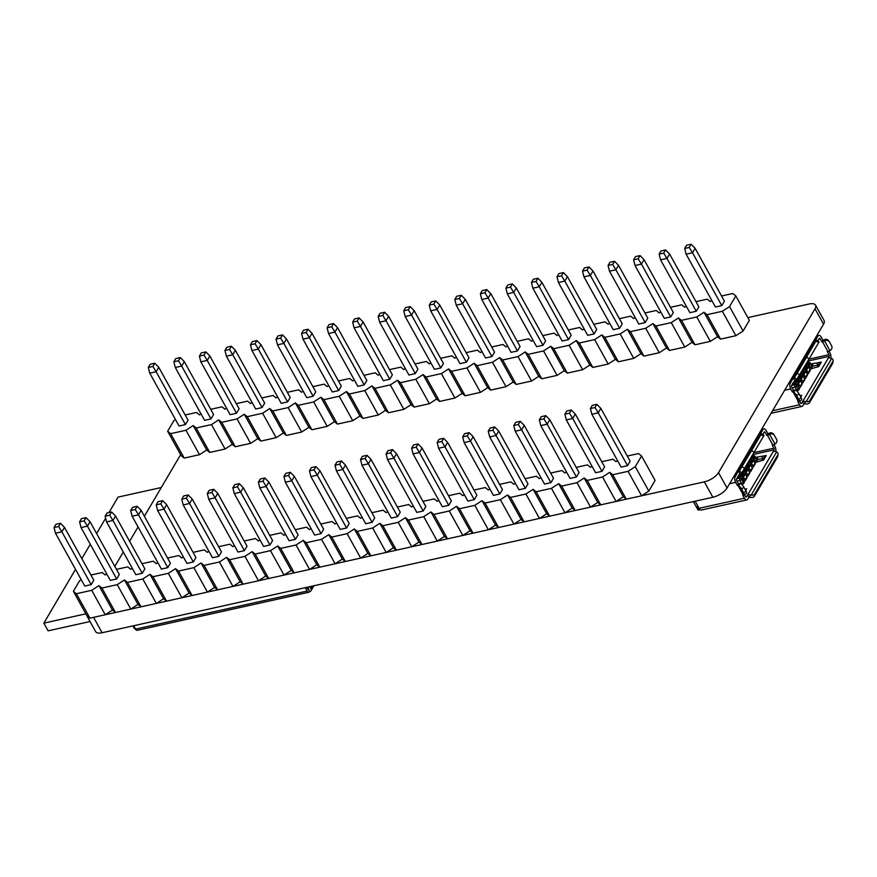 <?xml version="1.0" encoding="UTF-8"?>
<svg xmlns="http://www.w3.org/2000/svg" width="877" height="877" viewBox="0 0 877 877"><rect width="100%" height="100%" fill="white"/><g stroke="black" fill="none" stroke-linecap="round" stroke-linejoin="round"><path stroke-width="1.32" d="M185.19 414.964L196.448 412.464L199.463 414.887L201.008 413.878M210.732 409.296L221.991 406.807L225.005 409.23L226.551 408.211M236.275 403.639L247.533 401.14L250.537 403.563L252.094 402.554M261.806 397.972L273.065 395.472L276.08 397.895L277.636 396.886M287.349 392.304L298.608 389.805L301.622 392.227L303.179 391.219M312.892 386.636L324.15 384.137L327.165 386.56L328.722 385.551M338.434 380.969L349.693 378.48L352.707 380.903L354.264 379.884M363.977 375.312L375.235 372.813L378.25 375.235L379.807 374.227M389.52 369.645L400.778 367.145L403.793 369.568L405.338 368.559M415.062 363.977L426.321 361.477L429.335 363.9L430.881 362.892M440.594 358.309L451.863 355.81L454.867 358.233L456.424 357.224M466.136 352.642L477.395 350.153L480.41 352.576L481.966 351.556M491.679 346.985L502.938 344.486L505.952 346.908L507.509 345.9M517.222 341.317L528.48 338.818L531.495 341.241L533.052 340.232M542.764 335.65L554.023 333.15L557.038 335.573L558.594 334.565M568.307 329.982L579.565 327.483L582.58 329.905L584.126 328.897M593.85 324.315L605.108 321.826L608.123 324.249L609.668 323.229M619.381 318.658L630.651 316.158L633.654 318.581L635.211 317.573M644.924 312.99L656.182 310.491L659.197 312.914L660.754 311.905M670.466 307.323L681.725 304.823L684.74 307.246L686.296 306.237M696.009 301.655L707.268 299.156L710.282 301.578L711.839 300.57M225.06 449.024L211.51 424.589L196.185 427.987L209.735 452.422L225.06 449.024L232.262 444.332L235.277 446.755L221.728 422.319L237.053 418.921L250.603 443.356L235.277 446.755M276.145 437.689L262.596 413.253L247.27 416.652L260.82 441.087L276.145 437.689L283.348 433.008L286.362 435.43L272.813 410.995L288.138 407.597L301.677 432.032L286.362 435.43M327.22 426.365L313.681 401.929L298.355 405.327L311.894 429.763L327.22 426.365L334.422 421.673L337.437 424.095L323.898 399.66L339.224 396.261L352.762 420.697L337.437 424.095M378.305 415.029L364.755 390.594L349.441 393.992L362.979 418.428L378.305 415.029L385.507 410.337L388.522 412.76L374.972 388.325L390.298 384.926L403.848 409.362L388.522 412.76M429.39 403.705L415.841 379.27L400.515 382.668L414.065 407.103L429.39 403.705L436.593 399.013L439.607 401.436L426.058 377L441.383 373.602L454.933 398.037L439.607 401.436M480.464 392.37L466.926 367.934L451.6 371.333L465.15 395.768L480.464 392.37L487.678 387.678L490.682 390.101L477.143 365.665L492.468 362.267L506.007 386.702L490.682 390.101M531.55 381.035L518.011 356.599L502.685 359.998L516.224 384.433L531.55 381.035L538.752 376.354L541.767 378.776L528.228 354.341L543.543 350.943L557.092 375.378L541.767 378.776M582.635 369.71L569.085 345.275L553.76 348.673L567.309 373.109L582.635 369.71L589.837 365.018L592.852 367.441L579.302 343.006L594.628 339.607L608.178 364.043L592.852 367.441M633.72 358.375L620.171 333.94L604.845 337.338L618.395 361.773L633.72 358.375L640.923 353.683L643.937 356.106L630.388 331.67L645.713 328.272L659.263 352.707L643.937 356.106M684.794 347.051L671.256 322.615L655.93 326.014L669.469 350.449L684.794 347.051L691.997 342.359L695.012 344.782L681.473 320.346L696.798 316.948L710.337 341.383L695.012 344.782M735.88 335.716L722.341 311.28L707.015 314.679L720.554 339.114L735.88 335.716L743.082 331.024L749.364 320.357L735.825 295.922L729.543 306.588L743.082 331.024M721.552 295.988L732.81 293.499L735.825 295.922M199.517 454.692L184.192 458.09L170.653 433.655L185.968 430.256L199.517 454.692L206.72 450L209.735 452.422M184.192 458.09L181.177 455.667L167.639 431.232L173.92 420.554L175.477 419.546M710.337 341.383L717.539 336.691L720.554 339.114M659.263 352.707L666.465 348.026L669.469 350.449M608.178 364.043L615.38 359.351L618.395 361.773M557.092 375.378L564.295 370.686L567.309 373.109M506.007 386.702L513.209 382.01L516.224 384.433M454.933 398.037L462.135 393.345L465.15 395.768M403.848 409.362L411.05 404.681L414.065 407.103M352.762 420.697L359.965 416.005L362.979 418.428M301.677 432.032L308.89 427.34L311.894 429.763M250.603 443.356L257.805 438.664L260.82 441.087M152.905 366.422L154.78 363.231L150.197 364.251L148.323 367.441L152.905 366.422L156.139 371.738L158.759 367.299L188.051 420.127L185.431 424.578L179.051 425.992L149.759 373.153L156.139 371.738L185.431 424.578M178.448 360.765L180.322 357.564L175.74 358.583L173.865 361.773L178.448 360.765L181.682 366.071L184.302 361.631L213.593 414.459L210.973 418.91L204.582 420.324L175.301 367.496L181.682 366.071L210.973 418.91M203.99 355.097L205.865 351.907L201.282 352.916L199.397 356.106L203.99 355.097L207.224 360.414L209.844 355.963L239.136 408.803L236.516 413.242L230.125 414.657L200.844 361.828L207.224 360.414L236.516 413.242M229.522 349.43L231.407 346.24L226.825 347.259L224.94 350.449L229.522 349.43L232.767 354.747L235.387 350.296L264.668 403.135L262.059 407.575L255.667 409L226.387 356.161L232.767 354.747L262.059 407.575M255.064 343.762L256.95 340.572L252.368 341.591L250.482 344.782L255.064 343.762L258.309 349.079L260.929 344.628L290.21 397.467L287.59 401.918L281.21 403.332L251.918 350.493L258.309 349.079L287.59 401.918M280.607 338.094L282.493 334.904L277.899 335.924L276.025 339.114L280.607 338.094L283.852 343.411L286.472 338.971L315.753 391.8L313.133 396.251L306.753 397.665L277.461 344.825L283.852 343.411L313.133 396.251M306.15 332.438L308.024 329.237L303.442 330.256L301.567 333.446L306.15 332.438L309.395 337.744L312.004 333.304L341.296 386.132L338.675 390.583L332.295 391.997L303.003 339.169L309.395 337.744L338.675 390.583M331.692 326.77L333.567 323.58L328.985 324.589L327.11 327.779L331.692 326.77L334.926 332.087L337.546 327.636L366.838 380.475L364.218 384.915L357.838 386.329L328.546 333.501L334.926 332.087L364.218 384.915M357.235 321.103L359.11 317.912L354.527 318.932L352.653 322.122L357.235 321.103L360.469 326.419L363.089 321.969L392.381 374.808L389.761 379.248L383.37 380.673L354.089 327.834L360.469 326.419L389.761 379.248M382.778 315.435L384.652 312.245L380.07 313.264L378.184 316.454L382.778 315.435L386.012 320.752L388.632 316.301L417.923 369.14L415.303 373.591L408.912 375.005L379.631 322.166L386.012 320.752L415.303 373.591M408.309 309.767L410.195 306.577L405.612 307.597L403.727 310.787L408.309 309.767L411.554 315.084L414.174 310.644L443.455 363.473L440.846 367.923L434.455 369.338L405.174 316.498L411.554 315.084L440.846 367.923M433.852 304.111L435.737 300.91L431.155 301.929L429.27 305.119L433.852 304.111L437.097 309.417L439.717 304.977L468.998 357.805L466.378 362.256L459.997 363.67L430.706 310.842L437.097 309.417L466.378 362.256M459.395 298.443L461.28 295.253L456.698 296.262L454.812 299.452L459.395 298.443L462.639 303.76L465.259 299.309L494.54 352.148L491.92 356.588L485.54 358.002L456.248 305.174L462.639 303.76L491.92 356.588M484.937 292.775L486.823 289.585L482.229 290.605L480.355 293.795L484.937 292.775L488.182 298.092L490.791 293.642L520.083 346.481L517.463 350.921L511.083 352.346L481.791 299.506L488.182 298.092L517.463 350.921M510.48 287.108L512.354 283.918L507.772 284.937L505.897 288.127L510.48 287.108L513.714 292.425L516.334 287.974L545.626 340.813L543.006 345.264L536.625 346.678L507.334 293.839L513.714 292.425L543.006 345.264M536.022 281.44L537.897 278.25L533.315 279.27L531.44 282.46L536.022 281.44L539.256 286.757L541.876 282.317L571.168 335.146L568.548 339.596L562.157 341.01L532.876 288.171L539.256 286.757L568.548 339.596M561.565 275.784L563.44 272.583L558.857 273.602L556.972 276.792L561.565 275.784L564.799 281.089L567.419 276.65L596.711 329.478L594.091 333.929L587.7 335.343L558.419 282.515L564.799 281.089L594.091 333.929M587.097 270.116L588.982 266.926L584.4 267.934L582.514 271.125L587.097 270.116L590.342 275.433L592.962 270.982L622.253 323.821L619.633 328.261L613.242 329.675L583.961 276.847L590.342 275.433L619.633 328.261M612.639 264.448L614.525 261.258L609.943 262.278L608.057 265.468L612.639 264.448L615.884 269.765L618.504 265.314L647.785 318.154L645.176 322.593L638.785 324.019L609.493 271.179L615.884 269.765L645.176 322.593M638.182 258.781L640.067 255.591L635.485 256.61L633.6 259.8L638.182 258.781L641.427 264.098L644.047 259.647L673.328 312.486L670.708 316.937L664.327 318.351L635.036 265.512L641.427 264.098L670.708 316.937M663.725 253.113L665.61 249.923L661.017 250.943L659.142 254.133L663.725 253.113L666.969 258.43L669.589 253.99L698.87 306.818L696.25 311.269L689.87 312.683L660.578 259.844L666.969 258.43L696.25 311.269M689.267 247.457L691.142 244.255L686.559 245.275L684.685 248.465L689.267 247.457L692.512 252.762L695.121 248.323L724.413 301.151L721.793 305.602L715.413 307.016L686.121 254.187L692.512 252.762L721.793 305.602M167.639 431.232L170.653 433.655M185.968 430.256L193.181 425.564L196.185 427.987M211.51 424.589L218.713 419.897L221.728 422.319M237.053 418.921L244.255 414.229L247.27 416.652M262.596 413.253L269.798 408.561L272.813 410.995M288.138 407.597L295.341 402.905L298.355 405.327M313.681 401.929L320.883 397.237L323.898 399.66M339.224 396.261L346.426 391.57L349.441 393.992M364.755 390.594L371.969 385.902L374.972 388.325M390.298 384.926L397.5 380.245L400.515 382.668M415.841 379.27L423.043 374.578L426.058 377M441.383 373.602L448.585 368.91L451.6 371.333M466.926 367.934L474.128 363.242L477.143 365.665M492.468 362.267L499.671 357.575L502.685 359.998M518.011 356.599L525.213 351.918L528.228 354.341M543.543 350.943L550.756 346.251L553.76 348.673M569.085 345.275L576.288 340.583L579.302 343.006M594.628 339.607L601.83 334.915L604.845 337.338M620.171 333.94L627.373 329.248L630.388 331.67M645.713 328.272L652.916 323.591L655.93 326.014M671.256 322.615L678.458 317.923L681.473 320.346M696.798 316.948L704.001 312.256L707.015 314.679M722.341 311.28L729.543 306.588M704.001 312.256L717.539 336.691M678.458 317.923L691.997 342.359M652.916 323.591L666.465 348.026M627.373 329.248L640.923 353.683M601.83 334.915L615.38 359.351M576.288 340.583L589.837 365.018M550.756 346.251L564.295 370.686M525.213 351.918L538.752 376.354M499.671 357.575L513.209 382.01M474.128 363.242L487.678 387.678M448.585 368.91L462.135 393.345M423.043 374.578L436.593 399.013M397.5 380.245L411.05 404.681M371.969 385.902L385.507 410.337M346.426 391.57L359.965 416.005M320.883 397.237L334.422 421.673M295.341 402.905L308.89 427.34M269.798 408.561L283.348 433.008M244.255 414.229L257.805 438.664M218.713 419.897L232.262 444.332M193.181 425.564L206.72 450M90.923 575.027L102.181 572.538L105.196 574.961L106.742 573.953M116.466 569.37L127.724 566.871L130.739 569.294L132.284 568.285M141.997 563.703L153.267 561.203L156.27 563.626L157.827 562.617M167.54 558.035L178.798 555.536L181.813 557.958L183.37 556.95M193.083 552.367L204.341 549.868L207.356 552.302L208.912 551.282M218.625 546.7L229.884 544.211L232.898 546.634L234.455 545.626M244.168 541.043L255.426 538.544L258.441 540.966L259.998 539.958M269.71 535.376L280.969 532.876L283.984 535.299L285.529 534.29M295.253 529.708L306.512 527.209L309.526 529.631L311.072 528.623M320.785 524.04L332.054 521.541L335.058 523.975L336.615 522.955M346.327 518.373L357.586 515.884L360.6 518.307L362.157 517.298M371.87 512.716L383.128 510.217L386.143 512.639L387.7 511.631M397.413 507.049L408.671 504.549L411.686 506.972L413.242 505.963M422.955 501.381L434.214 498.881L437.228 501.304L438.785 500.296M448.498 495.713L459.756 493.214L462.771 495.648L464.317 494.628M474.04 490.046L485.299 487.557L488.314 489.98L489.859 488.971M499.583 484.389L510.842 481.89L513.856 484.312L515.402 483.304M525.115 478.721L536.373 476.222L539.388 478.645L540.945 477.636M550.657 473.054L561.916 470.554L564.931 472.977L566.487 471.969M576.2 467.386L587.458 464.887L590.473 467.32L592.03 466.301M601.743 461.719L613.001 459.23L616.016 461.653L617.572 460.644M130.794 609.087L117.244 584.652L101.918 588.05L115.468 612.486L130.794 609.087L137.996 604.396L141.011 606.829L127.461 582.394L142.787 578.984L156.336 603.42L141.011 606.829M181.879 597.763L168.329 573.328L153.004 576.726L166.553 601.162L181.879 597.763L189.081 593.071L192.096 595.494L178.546 571.059L193.872 567.66L207.41 592.096L192.096 595.494M232.953 586.428L219.414 561.993L204.089 565.391L217.628 589.826L232.953 586.428L240.155 581.736L243.17 584.159L229.631 559.723L244.957 556.325L258.496 580.76L243.17 584.159M284.038 575.093L270.489 550.657L255.174 554.067L268.713 578.502L284.038 575.093L291.241 570.412L294.255 572.834L280.706 548.399L296.031 545.001L309.581 569.436L294.255 572.834M335.124 563.768L321.574 539.333L306.248 542.731L319.798 567.167L335.124 563.768L342.326 559.077L345.341 561.499L331.791 537.064L347.117 533.665L360.666 558.101L345.341 561.499M386.198 552.433L372.659 527.998L357.334 531.396L370.883 555.832L386.198 552.433L393.411 547.741L396.415 550.175L382.876 525.74L398.202 522.33L411.741 546.766L396.415 550.175M437.283 541.109L423.744 516.674L408.419 520.072L421.958 544.507L437.283 541.109L444.486 536.417L447.5 538.84L433.962 514.404L449.276 511.006L462.826 535.441L447.5 538.84M488.368 529.774L474.819 505.338L459.493 508.737L473.043 533.172L488.368 529.774L495.571 525.082L498.585 527.505L485.036 503.069L500.361 499.671L513.911 524.106L498.585 527.505M539.454 518.439L525.904 494.003L510.578 497.412L524.128 521.848L539.454 518.439L546.656 513.758L549.671 516.18L536.121 491.745L551.447 488.346L564.985 512.782L549.671 516.18M590.528 507.114L576.989 482.679L561.664 486.077L575.202 510.513L590.528 507.114L597.73 502.422L600.745 504.845L587.206 480.41L602.532 477.011L616.071 501.447L600.745 504.845M641.613 495.779L628.064 471.344L612.749 474.742L626.288 499.177L641.613 495.779L648.816 491.087L655.097 480.421L641.558 455.985L635.277 466.652L648.816 491.087M73.372 591.295L76.376 593.718L91.701 590.32L105.251 614.755L89.925 618.153L86.911 615.731L73.372 591.295L79.654 580.629L81.21 579.609M627.285 456.062L638.544 453.562L641.558 455.985M76.376 593.718L89.925 618.153M616.071 501.447L623.273 496.755L626.288 499.177M564.985 512.782L572.199 508.09L575.202 510.513M513.911 524.106L521.113 519.414L524.128 521.848M462.826 535.441L470.028 530.749L473.043 533.172M411.741 546.766L418.943 542.085L421.958 544.507M360.666 558.101L367.869 553.409L370.883 555.832M309.581 569.436L316.783 564.744L319.798 567.167M258.496 580.76L265.698 576.068L268.713 578.502M207.41 592.096L214.613 587.404L217.628 589.826M156.336 603.42L163.539 598.739L166.553 601.162M105.251 614.755L112.453 610.063L115.468 612.486M58.638 526.496L60.513 523.295L55.931 524.314L54.056 527.505L58.638 526.496L61.872 531.802L64.492 527.362L93.784 580.19L91.164 584.641L84.784 586.055L55.492 533.227L61.872 531.802L91.164 584.641M84.181 520.828L86.056 517.638L81.473 518.647L79.599 521.848L84.181 520.828L87.415 526.145L90.035 521.694L119.327 574.534L116.707 578.973L110.316 580.388L81.035 527.559L87.415 526.145L116.707 578.973M109.724 515.161L111.598 511.971L107.016 512.99L105.13 516.18L109.724 515.161L112.958 520.478L115.578 516.027L144.869 568.866L142.249 573.306L135.858 574.731L106.577 521.892L112.958 520.478L142.249 573.306M135.255 509.493L137.141 506.303L132.559 507.323L130.673 510.513L135.255 509.493L138.5 514.81L141.12 510.359L170.401 563.198L167.792 567.649L161.401 569.063L132.12 516.224L138.5 514.81L167.792 567.649M160.798 503.826L162.684 500.635L158.101 501.655L156.216 504.845L160.798 503.826L164.043 509.142L166.663 504.703L195.944 557.531L193.324 561.982L186.944 563.396L157.652 510.557L164.043 509.142L193.324 561.982M186.341 498.169L188.226 494.968L183.633 495.987L181.758 499.177L186.341 498.169L189.585 503.475L192.206 499.035L221.486 551.863L218.866 556.314L212.486 557.728L183.194 504.9L189.585 503.475L218.866 556.314M211.883 492.501L213.758 489.311L209.175 490.32L207.301 493.521L211.883 492.501L215.128 497.818L217.737 493.367L247.029 546.207L244.409 550.646L238.029 552.061L208.737 499.232L215.128 497.818L244.409 550.646M237.426 486.834L239.3 483.644L234.718 484.663L232.844 487.853L237.426 486.834L240.66 492.15L243.28 487.7L272.572 540.539L269.952 544.979L263.571 546.404L234.28 493.565L240.66 492.15L269.952 544.979M262.968 481.166L264.843 477.976L260.261 478.995L258.386 482.186L262.968 481.166L266.202 486.483L268.822 482.032L298.114 534.871L295.494 539.322L289.103 540.736L259.822 487.897L266.202 486.483L295.494 539.322M288.511 475.498L290.386 472.308L285.803 473.328L283.918 476.518L288.511 475.498L291.745 480.815L294.365 476.375L323.657 529.204L321.037 533.654L314.646 535.069L285.365 482.229L291.745 480.815L321.037 533.654M314.043 469.842L315.928 466.641L311.346 467.66L309.46 470.85L314.043 469.842L317.288 475.148L319.908 470.708L349.189 523.536L346.579 527.987L340.188 529.401L310.907 476.573L317.288 475.148L346.579 527.987M339.585 464.174L341.471 460.984L336.889 461.993L335.003 465.194L339.585 464.174L342.83 469.491L345.45 465.04L374.731 517.879L372.111 522.319L365.731 523.733L336.439 470.905L342.83 469.491L372.111 522.319M365.128 458.507L367.014 455.316L362.42 456.336L360.546 459.526L365.128 458.507L368.373 463.823L370.993 459.373L400.274 512.212L397.654 516.652L391.274 518.077L361.982 465.238L368.373 463.823L397.654 516.652M390.671 452.839L392.545 449.649L387.963 450.668L386.088 453.858L390.671 452.839L393.916 458.156L396.525 453.705L425.816 506.544L423.196 510.995L416.816 512.409L387.524 459.57L393.916 458.156L423.196 510.995M416.213 447.171L418.088 443.981L413.505 445.001L411.631 448.191L416.213 447.171L419.447 452.488L422.067 448.048L451.359 500.877L448.739 505.327L442.359 506.742L413.067 453.902L419.447 452.488L448.739 505.327M441.756 441.515L443.63 438.314L439.048 439.333L437.174 442.523L441.756 441.515L444.99 446.821L447.61 442.381L476.902 495.209L474.282 499.66L467.89 501.074L438.61 448.246L444.99 446.821L474.282 499.66M467.298 435.847L469.173 432.657L464.591 433.666L462.705 436.867L467.298 435.847L470.532 441.164L473.152 436.713L502.444 489.552L499.824 493.992L493.433 495.406L464.152 442.578L470.532 441.164L499.824 493.992M492.83 430.179L494.716 426.989L490.133 428.009L488.248 431.199L492.83 430.179L496.075 435.496L498.695 431.045L527.976 483.885L525.367 488.325L518.976 489.75L489.695 436.91L496.075 435.496L525.367 488.325M518.373 424.512L520.258 421.322L515.676 422.341L513.79 425.531L518.373 424.512L521.618 429.829L524.238 425.378L553.519 478.217L550.899 482.668L544.518 484.082L515.227 431.243L521.618 429.829L550.899 482.668M543.915 418.844L545.801 415.654L541.208 416.674L539.333 419.864L543.915 418.844L547.16 424.161L549.78 419.721L579.061 472.55L576.441 477L570.061 478.414L540.769 425.575L547.16 424.161L576.441 477M569.458 413.188L571.333 409.987L566.75 411.006L564.876 414.196L569.458 413.188L572.703 418.493L575.312 414.054L604.604 466.882L601.984 471.333L595.604 472.747L566.312 419.919L572.703 418.493L601.984 471.333M595.001 407.52L596.875 404.33L592.293 405.338L590.418 408.539L595.001 407.52L598.235 412.837L600.855 408.386L630.146 461.225L627.526 465.665L621.146 467.079L591.854 414.251L598.235 412.837L627.526 465.665M91.701 590.32L98.904 585.628L101.918 588.05M117.244 584.652L124.446 579.96L127.461 582.394M142.787 578.984L149.989 574.303L153.004 576.726M168.329 573.328L175.532 568.636L178.546 571.059M193.872 567.66L201.074 562.968L204.089 565.391M219.414 561.993L226.617 557.301L229.631 559.723M244.957 556.325L252.159 551.633L255.174 554.067M270.489 550.657L277.691 545.976L280.706 548.399M296.031 545.001L303.234 540.309L306.248 542.731M321.574 539.333L328.776 534.641L331.791 537.064M347.117 533.665L354.319 528.974L357.334 531.396M372.659 527.998L379.862 523.306L382.876 525.74M398.202 522.33L405.404 517.649L408.419 520.072M423.744 516.674L430.947 511.982L433.962 514.404M449.276 511.006L456.489 506.314L459.493 508.737M474.819 505.338L482.021 500.646L485.036 503.069M500.361 499.671L507.564 494.979L510.578 497.412M525.904 494.003L533.106 489.322L536.121 491.745M551.447 488.346L558.649 483.655L561.664 486.077M576.989 482.679L584.192 477.987L587.206 480.41M602.532 477.011L609.734 472.319L612.749 474.742M628.064 471.344L635.277 466.652M609.734 472.319L623.273 496.755M584.192 477.987L597.73 502.422M558.649 483.655L572.199 508.09M533.106 489.322L546.656 513.758M507.564 494.979L521.113 519.414M482.021 500.646L495.571 525.082M456.489 506.314L470.028 530.749M430.947 511.982L444.486 536.417M405.404 517.649L418.943 542.085M379.862 523.306L393.411 547.741M354.319 528.974L367.869 553.409M328.776 534.641L342.326 559.077M303.234 540.309L316.783 564.744M277.691 545.976L291.241 570.412M252.159 551.633L265.698 576.068M226.617 557.301L240.155 581.736M201.074 562.968L214.613 587.404M175.532 568.636L189.081 593.071M149.989 574.303L163.539 598.739M124.446 579.96L137.996 604.396M98.904 585.628L112.453 610.063M823.547 324.183L815.018 308.792A12.103 5.054 -29 0 0 815.544 305.152L824.073 320.543A12.103 5.054 151 0 1 823.547 324.183L727.055 488.029A12.103 5.054 151 0 1 712.869 497.259L102.094 632.745A12.103 5.054 151 0 1 95.637 631.604L87.097 616.213A12.103 5.054 -29 0 0 89.158 617.54M815.018 308.792L718.515 472.637L727.055 488.029M747.84 317.606L809.076 304.012A12.103 5.054 -29 0 1 815.544 305.152M114.821 566.41L123.284 552.039M129.599 541.317L138.062 526.956M144.376 516.235L180.629 454.67M712.869 497.259L704.341 481.868L93.565 617.342L102.094 632.745M704.341 481.868A12.103 5.054 -29 0 0 718.515 472.637M148.323 367.441L149.759 373.153M158.759 367.299L154.78 363.231M173.865 361.773L175.301 367.496M184.302 361.631L180.322 357.564M199.397 356.106L200.844 361.828M209.844 355.963L205.865 351.907M224.94 350.449L226.387 356.161M235.387 350.296L231.407 346.24M250.482 344.782L251.918 350.493M260.929 344.628L256.95 340.572M276.025 339.114L277.461 344.825M286.472 338.971L282.493 334.904M301.567 333.446L303.003 339.169M312.004 333.304L308.024 329.237M327.11 327.779L328.546 333.501M337.546 327.636L333.567 323.58M352.653 322.122L354.089 327.834M363.089 321.969L359.11 317.912M378.184 316.454L379.631 322.166M388.632 316.301L384.652 312.245M403.727 310.787L405.174 316.498M414.174 310.644L410.195 306.577M429.27 305.119L430.706 310.842M439.717 304.977L435.737 300.91M454.812 299.452L456.248 305.174M465.259 299.309L461.28 295.253M480.355 293.795L481.791 299.506M490.791 293.642L486.823 289.585M505.897 288.127L507.334 293.839M516.334 287.974L512.354 283.918M531.44 282.46L532.876 288.171M541.876 282.317L537.897 278.25M556.972 276.792L558.419 282.515M567.419 276.65L563.44 272.583M582.514 271.125L583.961 276.847M592.962 270.982L588.982 266.926M608.057 265.468L609.493 271.179M618.504 265.314L614.525 261.258M633.6 259.8L635.036 265.512M644.047 259.647L640.067 255.591M659.142 254.133L660.578 259.844M669.589 253.99L665.61 249.923M684.685 248.465L686.121 254.187M695.121 248.323L691.142 244.255M116.444 629.554L111.094 630.749M54.056 527.505L55.492 533.227M64.492 527.362L60.513 523.295M141.986 623.898L136.637 625.082M79.599 521.848L81.035 527.559M90.035 521.694L86.056 517.638M167.529 618.23L162.179 619.414M105.13 516.18L106.577 521.892M115.578 516.027L111.598 511.971M193.072 612.563L187.722 613.747M130.673 510.513L132.12 516.224M141.12 510.359L137.141 506.303M218.614 606.895L213.264 608.079M156.216 504.845L157.652 510.557M166.663 504.703L162.684 500.635M244.157 601.227L238.807 602.422M181.758 499.177L183.194 504.9M192.206 499.035L188.226 494.968M269.688 595.571L264.339 596.755M207.301 493.521L208.737 499.232M217.737 493.367L213.758 489.311M295.231 589.903L289.881 591.087M232.844 487.853L234.28 493.565M243.28 487.7L239.3 483.644M320.774 584.235L315.424 585.419M258.386 482.186L259.822 487.897M268.822 482.032L264.843 477.976M346.316 578.568L340.967 579.752M283.918 476.518L285.365 482.229M294.365 476.375L290.386 472.308M371.859 572.9L366.509 574.095M309.46 470.85L310.907 476.573M319.908 470.708L315.928 466.641M397.402 567.244L392.052 568.428M335.003 465.194L336.439 470.905M345.45 465.04L341.471 460.984M422.944 561.576L417.595 562.76M360.546 459.526L361.982 465.238M370.993 459.373L367.014 455.316M448.476 555.908L443.126 557.092M386.088 453.858L387.524 459.57M396.525 453.705L392.545 449.649M474.018 550.241L468.669 551.425M411.631 448.191L413.067 453.902M422.067 448.048L418.088 443.981M499.561 544.573L494.211 545.768M437.174 442.523L438.61 448.246M447.61 442.381L443.63 438.314M525.104 538.917L519.754 540.1M462.705 436.867L464.152 442.578M473.152 436.713L469.173 432.657M550.646 533.249L545.297 534.433M488.248 431.199L489.695 436.91M498.695 431.045L494.716 426.989M576.189 527.581L570.839 528.765M513.79 425.531L515.227 431.243M524.238 425.378L520.258 421.322M601.732 521.914L596.382 523.098M539.333 419.864L540.769 425.575M549.78 419.721L545.801 415.654M627.263 516.246L621.914 517.441M564.876 414.196L566.312 419.919M575.312 414.054L571.333 409.987M652.806 510.589L647.456 511.773M590.418 408.539L591.854 414.251M600.855 408.386L596.875 404.33M90.046 621.53L48.114 630.837L43.85 623.141L75.521 569.359M85.858 613.823L43.85 623.141M108.978 512.552L118.077 497.106L161.28 487.513M81.835 558.638L90.298 544.266M96.613 533.556L105.646 518.208M307.103 591.054A3.037 1.601 77.5 0 0 308.792 592.271L137.261 630.311A3.037 1.601 -102.5 0 1 135.573 629.105L307.103 591.054L305.229 587.678M308.792 592.271A3.037 1.601 77.5 0 0 309.471 591.712L309.756 591.526A3.037 2.247 -149.5 0 0 311.039 590.659A3.037 2.247 -149.5 0 0 310.94 588.555L312.398 586.088M308.978 589.114L308.496 589.651L309.559 591.58M306.654 587.371L308.408 589.793M133.699 625.729L135.573 629.105M135.749 629.401A3.037 2.247 -149.5 0 1 133.962 627.811L132.909 625.904M307.871 587.097L308.693 589.607M309.888 586.647L310.94 588.555M803.891 377.57L804.889 375.751L805.689 377.198A1.206 0.899 30.5 0 1 805.733 378.031L807.377 375.235A1.206 0.899 -149.5 0 0 807.344 374.402L806.708 372.692M793.619 384.674L794.299 383.512L792.523 383.359M792.117 387.842L795.088 387.185L796.689 390.068A1.82 0.954 -102.5 0 0 797.697 390.791A1.82 0.954 -102.5 0 0 798.103 390.462A1.206 0.899 -149.5 0 0 798.618 390.112L799.364 388.851A1.206 0.899 -149.5 0 0 799.32 388.018L798.519 386.571L799.506 384.893L800.306 386.34A1.206 0.899 30.5 0 1 800.35 387.174L802.016 384.334A1.206 0.899 -149.5 0 0 801.984 383.501L801.216 382.12M796.294 380.125L796.82 379.237M811.433 365.534L810.118 363.155L811.773 365.676L811.817 367.704A1.206 0.899 -149.5 0 0 811.773 366.871L811.028 368.132L810.227 366.685L809.241 368.373L810.041 369.809L808.375 372.648A1.206 0.899 30.5 0 1 807.903 373.832L807.125 374.008M818.285 365.369L816.662 363.023L821.3 362.058A4.242 3.135 30.5 0 0 819.513 363.275L817.353 366.948M817.803 365.084L813.396 366.06A1.82 0.756 -29 0 0 812.234 366.542A1.82 0.756 151 0 1 812.047 366.652M802.455 359.987L804.297 359.581A3.026 2.247 -149.5 0 0 805.514 358.803L806.621 357.169L809.175 358.803L796.864 379.193A6.051 4.484 30.5 0 1 794.913 380.19L791.613 385.485A1.206 0.636 -102.5 0 0 791.734 387.152L793.466 390.276L794.069 390.144A3.629 1.513 151 0 1 795.647 390.166L793.367 391.92A3.629 0.976 53.6 0 1 796.612 395.56L798.75 399.408A3.629 0.976 53.6 0 1 799.254 401.589A3.629 0.976 53.6 0 1 798.706 401.545L797.774 401.644L799.506 404.768A4.242 2.225 -102.5 0 0 801.863 406.457A4.242 2.225 -102.5 0 0 802.817 405.689L804.045 403.891A3.026 2.247 30.5 0 1 804.834 403.837L805.81 403.946A3.629 2.346 9.5 0 0 809.471 402.751L832.569 363.538A3.629 2.346 9.5 0 0 832.766 363.001L833.15 360.721A3.629 2.346 -170.5 0 1 832.953 361.258L809.855 400.471A3.629 2.346 -170.5 0 1 806.193 401.666L805.229 401.491A6.051 4.484 -149.5 0 0 802.718 401.491L801.479 403.288A1.206 0.636 -102.5 0 1 801.205 403.508A1.206 0.636 -102.5 0 1 800.537 403.025L799.594 401.337M818.022 366.805A4.242 3.135 -149.5 0 1 818.625 366.608L811.225 368.713M810.907 364.13A1.82 0.756 151 0 1 812.058 363.648L816.662 363.023M799.967 395.648L801.71 395.319A4.242 3.135 30.5 0 0 800.23 396.13M803.847 403.935L802.51 401.534M817.792 341.032L819.239 338.577A1.206 0.636 -102.5 0 1 819.513 338.358A1.206 0.636 -102.5 0 1 820.192 338.829L821.924 341.964L822.955 340.21L824.029 339.87L824.742 340.912A3.629 3.3 -34.1 0 1 829.489 341.997L831.615 345.845A3.629 3.3 -34.1 0 1 830.07 350.537L829.949 350.603A3.629 1.513 -29 0 1 827.855 351.447L827.252 351.578L828.984 354.703A1.206 0.636 -102.5 0 1 829.105 356.369L828.283 358.079A6.051 4.484 30.5 0 1 830.793 358.079L831.67 358.408A3.629 2.346 -170.5 0 1 833.15 360.721M828.984 351.085L830.015 352.96A4.242 2.225 -102.5 0 1 830.738 358.068M784.641 390.243L790.703 388.895L792.435 392.03L793.301 391.898L798.64 401.513M822.955 340.21L821.223 337.086A4.242 2.225 -102.5 0 0 818.855 335.398L816.651 335.891M792.435 392.03L793.466 390.276M790.703 388.895A4.242 2.225 -102.5 0 1 790.287 383.085L804.253 359.647L802.422 360.052M804.297 359.581L817.912 336.165A4.242 2.225 -102.5 0 1 818.855 335.398M824.742 340.912L824.621 340.989A3.629 1.513 151 0 1 822.527 341.822L821.924 341.964M828.776 340.945A3.629 3.3 145.9 0 0 824.029 339.87M795.713 390.199A3.629 0.976 53.6 0 1 798.958 393.828L801.096 397.676A3.629 0.976 53.6 0 1 801.6 399.857L799.254 401.589M794.705 380.234L793.378 377.834M804.253 359.647A3.026 2.247 -149.5 0 0 805.47 358.868L794.255 377.516A3.026 2.247 30.5 0 1 793.575 377.79M809.131 358.868L806.588 357.246L805.47 358.868M815.018 341.372A3.026 2.247 -149.5 0 0 815.698 341.109L806.621 357.169M799.692 374.907L797.138 373.273L794.836 376.935M797.138 373.273L806.588 357.246M809.175 358.803L819.096 341.866L816.542 340.232M804.702 366.389L805.831 366.137A1.206 0.899 30.5 0 1 807.377 366.871L807.958 367.934L810.019 364.426L809.438 363.374A1.206 0.899 -149.5 0 0 807.892 362.629L806.774 362.881M806.193 363.856L810.118 363.155M805.831 366.137L804.088 367.43M803.518 368.406L806.051 368.384L807.377 366.871M802.027 370.938L803.157 370.686A1.206 0.899 30.5 0 1 804.691 371.42L805.283 372.484L807.344 368.987L806.752 367.923A1.206 0.899 30.5 0 0 805.218 367.189L805.272 368.011M803.157 370.686L801.414 371.991M800.833 372.955L803.365 372.933L804.691 371.42M799.342 375.488L800.471 375.235A1.206 0.899 30.5 0 1 802.016 375.981L802.598 377.033L804.658 373.536L804.077 372.473A1.206 0.899 30.5 0 0 802.532 371.738L802.598 372.572M800.471 375.235L798.684 376.551M798.059 377.527L800.69 377.494L802.016 375.981M794.551 380.508L797.796 379.785A1.206 0.899 30.5 0 1 799.331 380.53L799.923 381.583L801.984 378.086L801.392 377.022A1.206 0.899 30.5 0 0 799.857 376.288L799.912 377.121M797.796 379.785L797.171 380.837L793.926 381.561M793.356 382.525L798.004 382.043L799.331 380.53M791.865 385.058L795.11 384.345A1.206 0.899 30.5 0 1 796.656 385.08L797.237 386.132L799.298 382.635L798.717 381.583A1.206 0.899 30.5 0 0 797.171 380.837L797.237 381.67M809.855 369.469L810.556 369.316A1.206 0.899 30.5 0 0 811.028 368.132M804.439 378.557L805.218 378.382A1.206 0.899 30.5 0 0 805.733 378.031M801.764 383.106L802.543 382.931A1.206 0.899 30.5 0 0 803.014 381.747L802.214 380.311L801.183 382.054M799.133 387.678L799.835 387.524A1.206 0.899 30.5 0 0 800.35 387.174M805.393 365.227L809.043 364.415L808.726 363.834M802.707 369.776L806.369 368.965L806.051 368.384M804.801 371.618L806.369 368.965L807.344 368.987M800.032 374.326L803.683 373.514L803.365 372.933M802.126 376.167L803.683 373.514L804.658 373.536M797.116 378.93L801.008 378.064L800.69 377.494M799.44 380.728L801.008 378.064L801.984 378.086M794.299 383.512L798.322 382.613L798.004 382.043M808.408 373.481L810.085 370.653A1.206 0.899 -149.5 0 0 810.041 369.809M806.544 372.955L807.574 371.201L808.375 372.648M803.047 382.591L804.702 379.785A1.206 0.899 -149.5 0 0 804.658 378.952L803.858 377.505M807.487 367.068L809.043 364.415L810.019 364.426M796.765 385.277L798.322 382.613L799.298 382.635M746.711 476.584L747.489 476.408A1.206 0.899 -149.5 0 0 747.96 475.224L747.16 473.788L746.163 475.597M752.071 467.485L752.85 467.309A1.206 0.899 -149.5 0 0 753.321 466.125L752.521 464.678L751.523 466.498M741.767 472.714L741.251 473.602M749.396 472.034L750.164 471.859A1.206 0.899 -149.5 0 0 750.646 470.675L749.846 469.228L748.848 471.048M738.872 475.038L742.128 474.314A1.206 0.899 30.5 0 1 743.663 475.06L744.255 476.112L737.48 476.836M739.256 476.989L738.566 478.151M743.586 479.862L744.463 478.371L745.264 479.818L746.93 476.978A1.206 0.899 30.5 0 1 746.963 477.812L745.297 480.651A1.206 0.899 -149.5 0 0 745.264 479.818M744.452 498.246A4.242 2.225 77.5 0 0 746.809 499.934L701.468 509.997A4.242 2.225 -102.5 0 1 699.101 508.309L744.452 498.246L742.72 495.121L743.586 494.99L738.259 485.376L740.605 483.644A3.629 1.513 -29 0 0 739.026 483.622L737.393 485.507L735.65 482.372L729.587 483.72M741.821 472.67A6.051 4.484 -149.5 0 1 739.859 473.668L738.522 471.267A3.026 2.247 -149.5 0 0 739.201 470.993L751.578 450.646L754.121 452.28L742.337 472.034L741.821 472.67L739.201 470.993M747.412 453.464L749.243 453.058A3.026 2.247 -149.5 0 0 750.46 452.28L751.578 450.646M743.586 494.99L743.652 495.023A3.629 0.976 -126.4 0 0 744.2 495.067A3.629 0.976 -126.4 0 0 743.696 492.885L741.558 489.037A3.629 0.976 -126.4 0 0 738.313 485.398M754.121 452.28L751.611 450.581L750.504 452.214L760.644 434.586A3.026 2.247 30.5 0 1 759.964 434.849L762.858 429.642L761.225 430.004M763.604 436.176L761.061 434.543L761.499 433.709L764.042 435.343L754.165 452.203M761.061 434.543L751.611 450.581M769.567 434.466L775.027 444.014A3.629 3.3 -34.1 0 0 776.573 439.322L774.435 435.474A3.629 3.3 -34.1 0 0 769.688 434.389L768.976 433.348L767.901 433.687L767.474 435.299A3.629 1.513 -29 0 0 769.567 434.466L769.688 434.389M743.696 492.885L746.042 491.153L743.904 487.305L741.558 489.037M746.042 491.153A3.629 0.976 53.6 0 1 746.557 493.334L744.2 495.067M740.67 483.676A3.629 0.976 53.6 0 1 743.904 487.305M738.259 485.376L737.393 485.507M738.324 471.311L735.233 476.562A4.242 2.225 77.5 0 0 735.65 482.372M739.662 473.712L736.559 478.963A1.206 0.636 77.5 0 0 736.68 480.629L738.423 483.753M759.964 434.849L749.287 452.981A3.026 2.247 -149.5 0 0 750.504 452.214M749.287 452.981L747.445 453.398M763.878 432.591L765.139 432.306A1.206 0.636 77.5 0 0 764.459 431.835A1.206 0.636 77.5 0 0 764.196 432.054L762.749 434.51M768.976 433.348A3.629 3.3 -34.1 0 1 773.591 434.192L774.292 435.244M774.895 444.08A3.629 1.513 151 0 1 772.812 444.924L772.209 445.056L773.942 448.18L753.913 452.631M693.674 501.523A4.242 1.765 -29 0 0 695.318 501.48L698.245 506.774A4.242 1.765 151 0 1 695.987 506.369L693.334 501.589M767.901 433.687L766.169 430.563A4.242 2.225 77.5 0 0 763.812 428.875A4.242 2.225 77.5 0 0 762.858 429.642M744.551 494.814L745.483 496.503A1.206 0.636 77.5 0 0 746.163 496.985A1.206 0.636 77.5 0 0 746.426 496.766L747.664 494.968A6.051 4.484 30.5 0 1 750.175 494.968L751.14 495.143A3.629 2.346 9.5 0 0 754.812 493.948L777.899 454.735A3.629 2.346 9.5 0 0 778.096 454.198A3.629 2.346 9.5 0 0 776.616 451.885L775.739 451.556A6.051 4.484 -149.5 0 0 773.229 451.556L774.062 449.846A1.206 0.636 77.5 0 0 773.942 448.18M778.096 454.198L777.713 456.478A3.629 2.346 -170.5 0 1 777.515 457.016L754.428 496.229A3.629 2.346 -170.5 0 1 750.756 497.423L749.78 497.314A3.026 2.247 -149.5 0 0 748.991 497.369L747.456 495.012M773.931 444.562L774.972 446.437A4.242 2.225 77.5 0 1 775.685 451.545M765.139 432.306L766.871 435.441M756.994 460.129A1.82 0.756 -29 0 0 757.191 460.019A1.82 0.756 151 0 1 758.342 459.537L757.004 457.125L766.246 455.536A4.242 3.135 -149.5 0 0 764.47 456.753L762.299 460.425M762.968 460.282A4.242 3.135 30.5 0 1 763.571 460.085L756.171 462.19M744.913 489.125L746.667 488.796A4.242 3.135 -149.5 0 0 745.187 489.607M698.245 506.774L699.101 508.309M746.809 499.934A4.242 2.225 77.5 0 0 747.763 499.166L748.794 497.412M761.62 456.5L763.231 458.846M757.004 457.125A1.82 0.756 -29 0 0 755.864 457.608M696.7 506.84L696.667 506.884A1.82 0.756 -29 0 0 696.59 507.432A1.82 0.756 -29 0 0 697.555 507.597L698.892 510.008L700.274 509.701M698.585 507.377L697.555 507.597M696.59 507.432L697.928 509.833A1.82 0.756 -29 0 0 698.892 510.008M758.342 459.537L762.749 458.561M743.63 470.028L744.803 469.765A1.206 0.899 30.5 0 1 746.349 470.5L746.93 471.563L744.869 475.06L744.277 474.008A1.206 0.899 30.5 0 0 742.742 473.262L742.183 475.148L743.279 476.09L741.712 478.754M744.255 476.112L742.183 479.609L741.602 478.557A1.206 0.899 -149.5 0 0 740.067 477.822L736.812 478.535M751.721 456.358L752.85 456.106A1.206 0.899 30.5 0 1 754.384 456.851L754.976 457.904L752.904 461.412L752.323 460.348L751.71 461.401L752.291 462.464L750.23 465.961L749.638 464.898L749.024 465.95L749.616 467.013L747.544 470.51L746.963 469.458L745.636 470.971L746.93 471.563M754.976 457.904L754.001 457.893L752.433 460.546M753.321 466.125L754.987 463.286L754.187 461.85L755.185 460.162L755.985 461.609L756.665 459.515L754.593 456.5L754.001 457.893L750.339 458.704M747.664 463.253L751.315 462.442L750.23 461.488L748.465 461.883M749.747 465.095L751.315 462.442L752.291 462.464M744.979 467.803L748.64 466.992L747.544 466.049L745.79 466.432M747.072 469.644L748.64 466.992L749.616 467.013M742.063 472.407L745.954 471.541L744.387 474.205M743.466 480.048L744.266 481.495A1.206 0.899 30.5 0 1 744.31 482.328L743.564 483.589A1.206 0.899 -149.5 0 0 743.532 482.756L744.266 481.495M746.13 475.531L746.93 476.978M748.815 470.982L749.616 472.429A1.206 0.899 30.5 0 1 749.649 473.262L747.993 476.068M751.49 466.432L752.291 467.88A1.206 0.899 30.5 0 1 752.323 468.713L750.679 471.508M754.801 462.946L755.514 462.793A1.206 0.899 -149.5 0 0 755.985 461.609M754.987 463.286A1.206 0.899 30.5 0 1 755.031 464.13L753.354 466.959M744.08 481.155L744.792 481.002A1.206 0.899 -149.5 0 0 745.297 480.651M754.593 456.5A1.206 0.899 -149.5 0 0 753.047 455.766L752.904 456.939L753.672 457.312M752.904 456.939L751.15 457.334M749.035 460.907L750.789 459.614A1.206 0.899 30.5 0 1 752.323 460.348M750.23 461.488L750.164 460.666A1.206 0.899 30.5 0 1 751.71 461.401L750.997 461.861M746.36 465.468L748.103 464.163A1.206 0.899 30.5 0 1 749.638 464.898M747.544 466.049L747.489 465.216A1.206 0.899 30.5 0 1 749.024 465.95L748.311 466.411M745.636 470.971L744.869 470.598L745.428 468.713A1.206 0.899 30.5 0 1 746.963 469.458M744.869 470.598L743.005 471.004M742.183 475.148L738.302 476.003M750.789 459.614L749.66 459.866M748.103 464.163L746.974 464.415M745.428 468.713L744.288 468.965M742.742 473.262L739.497 473.986M812.234 366.542L811.85 365.841M812.058 363.648L813.396 366.06M799.506 404.768L772.56 410.743M818.625 366.608L821.3 362.058M800.723 397.007L801.71 395.319M801.479 403.288L800.876 403.42M828.283 358.079L802.718 401.491M807.827 361.094L829.105 356.369M793.038 391.887L798.377 401.513M809.471 402.751L809.855 400.471M805.229 401.491L804.834 403.837M832.953 361.258L832.569 363.538M806.193 401.666L831.67 358.408M808.967 359.153L828.984 354.703M790.287 383.085L788.642 383.446M816.268 336.527L817.912 336.165M827.855 351.447L822.527 341.822M820.192 338.829L818.921 339.114M829.949 350.603L824.621 340.989M796.612 395.56L798.958 393.828M801.096 397.676L798.75 399.408M816.191 340.671L805.514 358.803M796.864 379.193L794.255 377.516M816.103 341.065L818.658 342.699M806.972 362.53L808.101 362.289A1.82 0.954 -102.5 0 1 808.506 361.949L807.136 362.256M807.958 363.462L808.101 362.289A1.206 0.899 30.5 0 1 809.646 363.023M795.845 390.254L798.103 389.147L796.502 386.264L795.088 387.185A1.82 0.954 -102.5 0 1 794.902 384.685L791.657 385.409M795.11 384.345L794.902 384.685A1.206 0.899 -149.5 0 1 796.448 385.431L796.656 385.08M796.502 386.264L796.448 385.431M796.787 390.989L798.618 390.112A1.206 0.899 -149.5 0 0 798.574 389.278L798.103 389.147M807.344 374.402L805.689 377.198M804.658 378.952L803.014 381.747M801.984 383.501L800.306 386.34M799.32 388.018L798.574 389.278M811.718 366.038L811.773 366.871M739.782 470.412L750.46 452.28M742.085 466.75L744.639 468.384M749.243 453.058L738.522 471.267M733.589 476.924L735.233 476.562M767.474 435.299L772.812 444.924M743.323 494.99L737.995 485.365M776.616 451.885L751.14 495.143M777.515 457.016L777.899 454.735M754.812 493.948L754.428 496.229M745.823 496.897L746.426 496.766M747.664 494.968L773.229 451.556M774.062 449.846L752.773 454.571M766.246 455.536L763.571 460.085M746.667 488.796L745.669 490.484M750.175 494.968L749.78 497.314M756.796 459.318L757.191 460.019M744.277 474.008L742.951 475.52M736.614 478.886L740.067 477.822M743.06 482.624L741.635 483.545L740.035 480.662A1.82 0.954 77.5 0 1 739.859 478.162A1.206 0.899 30.5 0 1 741.394 478.908L743.532 482.756M747.96 475.224L749.616 472.429M750.646 470.675L752.291 467.88M740.791 483.731L741.635 483.545A1.82 0.954 77.5 0 0 742.655 484.268A1.82 0.954 77.5 0 0 743.06 483.94A1.206 0.899 -149.5 0 0 743.564 483.589L741.745 484.466M756.38 459.011L756.763 461.181A1.206 0.899 -149.5 0 0 756.719 460.348M755.064 456.632L756.665 459.515M755.119 456.27L753.464 455.426A1.82 0.954 77.5 0 0 753.047 455.766L751.929 456.007M737.075 481.32L741.46 479.741M311.039 590.659L313.922 585.759M801.863 406.457L771.069 413.286M828.633 340.714L829.346 341.767M810.173 362.793L808.506 361.949M811.817 367.704L811.072 368.965M763.812 428.875L761.598 429.368M756.763 461.181L756.018 462.442M753.464 455.426L752.082 455.733"/></g></svg>
